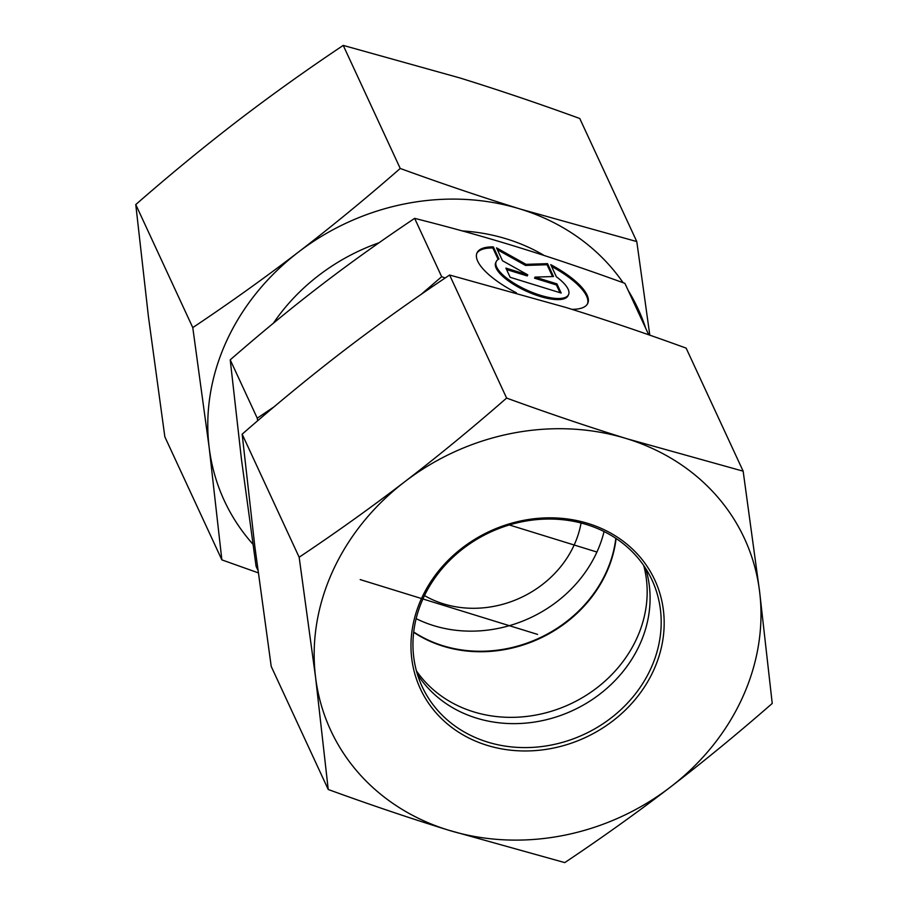 <?xml version="1.0" encoding="UTF-8"?>
<svg xmlns="http://www.w3.org/2000/svg" width="908" height="908" viewBox="0 0 908 908"><rect width="100%" height="100%" fill="white"/><g stroke="black" fill="none" stroke-linecap="round" stroke-linejoin="round"><path stroke-width="1.36" d="M516.436 292.841A60.847 20.214 -155.5 0 1 477.018 252.878A60.847 20.214 -155.5 0 1 493.339 246.885L498.957 259.03A39.759 13.211 24.5 0 0 496.211 261.618A39.759 13.211 24.5 0 0 526.912 290.129A39.759 13.211 24.5 0 0 568.567 294.601A39.759 13.211 24.5 0 0 556.354 276.77L550.736 264.637A60.847 20.214 -155.5 0 1 587.76 303.34A60.847 20.214 -155.5 0 1 571.904 309.333M493.339 246.885L492.84 247.975A60.847 20.214 24.5 0 0 476.802 253.434M587.487 303.874A60.847 20.214 24.5 0 0 551.576 266.43M568.567 294.601L568.067 295.679A39.759 13.211 -155.5 0 1 526.413 291.218A39.759 13.211 -155.5 0 1 495.711 262.707L496.211 261.618M498.163 259.472L492.84 247.975M560.009 292.705L556.422 284.953L534.562 278.2L535.05 277.11L556.922 283.863L561.178 293.057L510.148 277.292L505.892 268.098L527.752 274.852L502.487 260.744L496.528 247.873L526.016 264.341L547.547 263.649L553.505 276.52L535.05 277.11M556.922 283.863L556.422 284.953M552.529 276.543L547.059 264.739L525.516 265.431L497.38 249.711M547.547 263.649L547.059 264.739M526.016 264.341L525.516 265.431M527.752 274.852L527.253 275.941L506.562 269.551M648.732 334.802L624.897 283.353C586.148 269.279 550.543 257.248 518.082 247.237C485.598 237.17 451.117 227.545 414.638 218.363C380.52 241.233 349.217 263.604 320.751 285.475C292.262 307.301 262.083 332.09 230.223 359.84L241.471 459.437L256.079 566.297L257.849 570.133M414.638 218.363L441.674 276.713L445.181 277.996M257.645 420.79L257.259 418.191L274.25 406.682M421.028 294.476L441.674 276.713M413.696 631.968A126.677 111.434 155.1 0 0 442.888 645.713A126.677 111.434 155.1 0 0 615.817 538.331M416.125 618.632A126.677 111.434 155.1 0 0 433.581 625.601A126.677 111.434 155.1 0 0 604.07 531.566M424.479 595.569A101.344 89.143 155.1 0 0 443.49 603.854A101.344 89.143 155.1 0 0 581.075 523.019M230.223 359.84L257.259 418.191M413.662 632.286A126.677 111.434 155.1 0 0 532.36 641.661A126.677 111.434 155.1 0 0 616.089 538.501M416.42 670.853A126.677 111.434 155.1 0 0 562.756 707.264A126.677 111.434 155.1 0 0 643.715 565.548M273.399 323.203A193.188 169.932 -24.9 0 1 379.045 242.765M462.251 230.916A193.188 169.932 -24.9 0 1 544.255 255.523M623.104 282.694A228.022 200.577 155.1 0 0 520.398 209.09A228.022 200.577 155.1 0 0 298.403 252.106A228.022 200.577 155.1 0 0 209.203 447.826L192.78 327.606C229.361 303.17 264.568 278.007 298.403 252.106C332.192 226.126 366.14 198.239 400.235 168.457C441.776 183.586 481.83 197.127 520.398 209.09L636.78 241.562L579.769 118.505C538.24 103.376 498.186 89.835 459.607 77.872L343.235 45.4C306.654 69.837 271.447 94.999 237.612 120.9C203.823 146.88 169.875 174.767 135.769 204.561L148.424 316.608L164.847 436.827L221.858 559.873L209.203 447.826A228.022 200.577 155.1 0 0 252.878 544.153M258.201 572.823L221.858 559.873M645.747 328.356A228.022 200.577 155.1 0 0 628.234 290.571M636.78 241.562L649.799 335.177M400.235 168.457L343.235 45.4M192.78 327.606L135.769 204.561M487.528 742.052A126.677 111.434 -24.9 0 1 422.129 686.573A126.677 111.434 -24.9 0 1 490.229 532.213A126.677 111.434 -24.9 0 1 652.023 580.064A126.677 111.434 -24.9 0 1 623.796 706.889A126.677 111.434 -24.9 0 1 487.528 742.052M487.04 745.32A129.22 113.659 155.1 0 0 663.373 610.028A129.22 113.659 155.1 0 0 462.32 547.887A129.22 113.659 155.1 0 0 487.04 745.32M645.656 568.465A126.677 111.434 -24.9 0 1 607.27 687.992A126.677 111.434 -24.9 0 1 476.428 718.092A126.677 111.434 -24.9 0 1 417.385 674.213M404.775 481.728A228.022 200.577 155.1 0 0 315.587 677.436A228.022 200.577 155.1 0 0 448.393 830.128A228.022 200.577 155.1 0 0 670.388 787.1A228.022 200.577 155.1 0 0 759.576 591.392A228.022 200.577 155.1 0 0 626.77 438.7A228.022 200.577 155.1 0 0 404.775 481.728C438.564 455.748 472.512 427.861 506.607 398.067C548.148 413.197 588.202 426.749 626.77 438.7L743.153 471.173L759.576 591.392L772.231 703.439C738.125 733.233 704.177 761.12 670.388 787.1C636.553 813 601.346 838.163 564.765 862.6L448.393 830.128C409.814 818.165 369.76 804.624 328.231 789.495L315.587 677.436L299.152 557.228C335.733 532.792 370.941 507.629 404.775 481.728M743.153 471.173L686.142 348.127C644.612 332.998 604.558 319.446 565.99 307.494L449.608 275.022C413.026 299.447 377.819 324.621 343.984 350.522C310.196 376.502 276.248 404.389 242.152 434.172L254.796 546.23L271.22 666.438L328.231 789.495M242.152 434.172L299.152 557.228M449.608 275.022L506.607 398.067M537.581 634.408L360.181 579.588M596.931 552.041L509.309 524.96"/></g></svg>

